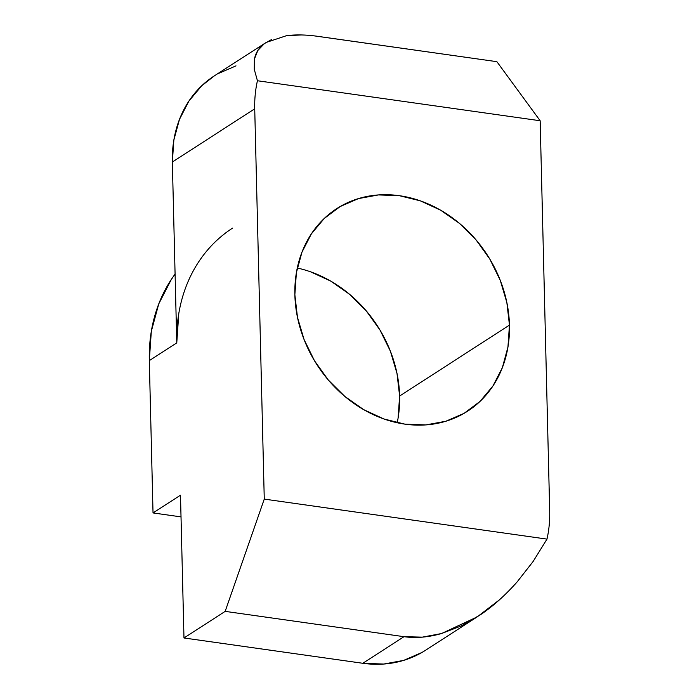<?xml version="1.0" encoding="UTF-8"?>
<svg xmlns="http://www.w3.org/2000/svg" width="699" height="699" viewBox="0 0 699 699"><rect width="100%" height="100%" fill="white"/><g stroke="black" fill="none" stroke-linecap="round" stroke-linejoin="round"><path stroke-width="1.05" d="M509.457 325.105A120.569 101.303 -122.9 0 1 467.57 411.204A120.569 101.303 -122.9 0 1 355.983 404.843A120.569 101.303 -122.9 0 1 294.864 294.733A120.569 101.303 -122.9 0 1 336.743 208.634A120.569 101.303 -122.9 0 1 448.339 215.004A120.569 101.303 -122.9 0 1 509.457 325.105L399.618 396.045L509.457 325.105L506.854 302.527L500.222 280.238L489.824 259.084L476.054 239.888L459.453 223.374L440.641 210.198L420.352 200.849L399.365 195.694L378.491 194.925L358.517 198.577L340.23 206.511L324.31 218.411L311.396 233.833L301.959 252.182L296.376 272.741L294.864 294.733L297.468 317.311L304.1 339.609L314.498 360.763L328.259 379.959L344.869 396.464L363.681 409.64L383.961 418.989L404.948 424.153L425.831 424.913L445.796 421.261L464.092 413.336L480.003 401.427L492.926 386.005L502.354 367.665L507.937 347.097L509.457 325.105M397.207 422.755A120.569 101.303 57.1 0 0 399.618 396.045L398.098 418.037M178.787 313.563L176.768 342.886L149.306 360.623A160.761 135.073 57.1 0 1 175.082 274.087L171.351 279.417L158.769 303.873L151.325 331.3L149.306 360.623L153.029 512.926L181.015 516.884L153.029 512.926L149.306 360.623L176.768 342.886L172.347 162.019L254.724 108.817L264.266 499.103L225.165 611.372L183.977 637.977L180.491 495.189L153.029 512.926L180.491 495.189L183.977 637.977L225.165 611.372L264.266 499.103L546.985 539.104L533.075 561.55L517.085 581.979C504.993 595.539 492.839 606.426 480.624 614.631L461.139 625.963L441.523 633.539L422.301 637.147L403.996 636.684L225.165 611.372L403.996 636.684L362.807 663.281L183.977 637.977L362.807 663.281A120.569 101.303 57.1 0 0 425.429 650.332L477.137 616.937L441.523 633.539C428.295 637.305 415.783 638.353 403.996 636.684L362.807 663.281L383.69 664.05L403.655 660.398L421.951 652.464M310.513 271.789L330.802 281.138L349.605 294.314L366.215 310.828L379.985 330.024L390.383 351.178L397.006 373.467L399.618 396.045A120.569 101.303 57.1 0 0 297.267 268.023M232.61 228.084A160.761 135.073 -122.9 0 0 176.768 342.886L172.347 162.019L254.724 108.817A120.569 101.303 -122.9 0 1 257.433 80.743L540.161 120.752L549.694 511.03L540.161 120.752L496.875 61.678L540.161 120.752L257.433 80.743L254.27 69.323L254.401 59.144L257.817 50.485L264.423 43.574L271.474 39.607M546.985 539.104A120.569 101.303 -122.9 0 0 549.694 511.03A120.569 101.303 -122.9 0 1 546.985 539.104L264.266 499.103L254.724 108.817A120.569 101.303 -122.9 0 1 257.433 80.743L254.27 69.323L254.401 59.144C255.817 52.477 259.154 47.287 264.423 43.574L214.235 75.92A120.569 101.303 57.1 0 0 172.347 162.019L173.859 140.027L179.442 119.468L188.879 101.119L201.801 85.697L214.479 75.763M217.712 73.788L236 65.863M499.436 599.829L477.137 616.937M265.943 42.525L286.424 35.701C295.721 34.478 306.258 34.705 318.045 36.374L496.875 61.678L315.022 35.972M286.424 35.701L301.225 34.95"/></g></svg>
